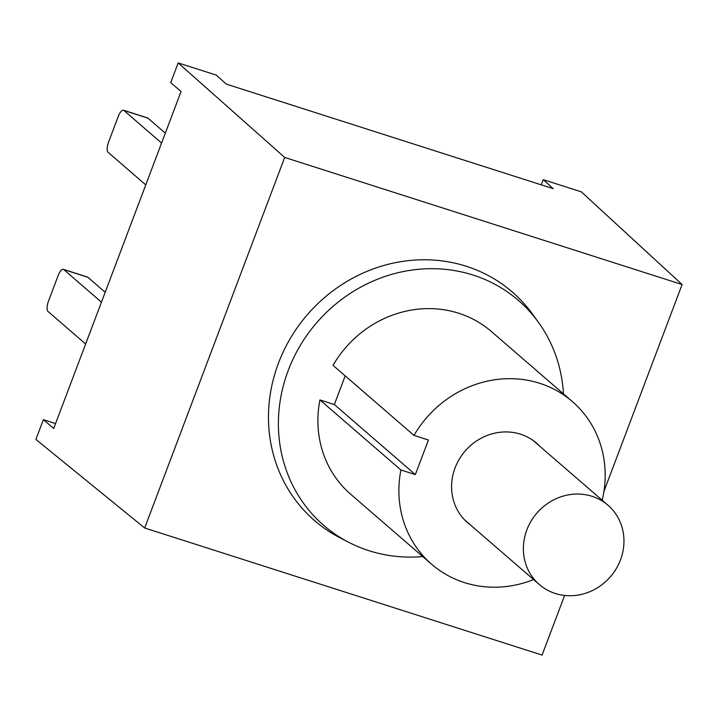 <?xml version="1.0" encoding="UTF-8"?>
<svg xmlns="http://www.w3.org/2000/svg" width="718" height="718" viewBox="0 0 718 718"><rect width="100%" height="100%" fill="white"/><g stroke="black" fill="none" stroke-linecap="round" stroke-linejoin="round"><path stroke-width="1.08" d="M526.841 529.92A52.441 48.627 -49.1 0 1 607.975 505.23A52.441 48.627 -49.1 0 1 610.444 576.707A52.441 48.627 -49.1 0 1 539.353 584.56A52.441 48.627 -49.1 0 1 526.841 529.92M470.766 525.226A52.62 48.788 -49.1 0 1 467.615 522.74A52.62 48.788 -49.1 0 1 455.059 467.921A52.62 48.788 -49.1 0 1 536.463 443.141A52.62 48.788 -49.1 0 1 539.38 445.896M413.999 435.404A107.556 99.721 -49.1 0 1 572.399 401.595L491.408 331.536A107.556 99.721 -49.1 0 0 333.008 365.345L413.999 435.404L428.422 440.017L415.345 474.598L400.931 469.994L319.941 399.935L334.355 404.548L345.187 375.882M415.345 474.598L334.355 404.548M422.74 556.558A148.743 137.919 -49.1 0 1 348.634 542.261A148.743 137.919 -49.1 0 1 288.241 370.416A148.743 137.919 -49.1 0 1 404.808 271.242A148.743 137.919 -49.1 0 1 538.635 322.588A148.743 137.919 -49.1 0 1 563.459 393.859M533.582 579.561A107.556 99.721 -49.1 0 1 431.68 564.285L350.68 494.235A107.556 99.721 -49.1 0 1 319.941 399.935M572.399 401.595A107.556 99.721 -49.1 0 1 602.196 500.231M431.68 564.285A107.556 99.721 -49.1 0 1 400.931 469.994M348.634 542.261L339.829 537.692A151.112 140.109 -49.1 0 1 278.476 363.12A151.112 140.109 -49.1 0 1 396.892 262.366A151.112 140.109 -49.1 0 1 532.846 314.538L538.635 322.588M145.763 184.894L108.059 152.288A8.885 3.096 107.7 0 1 108.66 141.868L118.246 116.504A8.885 3.096 107.7 0 1 123.469 110.213A8.885 3.096 107.7 0 1 123.873 110.446L161.577 143.053M123.469 110.213L147.594 117.931A8.885 3.096 107.7 0 1 147.998 118.165L165.319 133.144M101.453 302.17L63.749 269.555A8.885 3.096 -72.3 0 0 63.346 269.331A8.885 3.096 -72.3 0 0 58.122 275.613L48.537 300.986A8.885 3.096 -72.3 0 0 47.935 311.397L85.639 344.003M105.196 292.253L87.874 277.274A8.885 3.096 -72.3 0 0 87.47 277.04L63.346 269.331M541.291 184.849L543.248 179.662L553.21 188.663L226.242 84.096L216.271 75.094L178.181 62.915L284.696 157.439L682.1 284.534L603.937 491.39M178.181 62.915L170.713 82.678L181.062 91.482L53.715 428.484L43.367 419.68L55.573 423.584M43.367 419.68L35.9 439.443L144.677 527.999L284.696 157.439M682.1 284.534L581.347 191.85L543.248 179.662M564.617 595.455L542.081 655.085L144.677 527.999M147.998 118.165L123.873 110.446M87.874 277.274L63.749 269.555M464.699 519.985L539.353 584.56M533.312 440.655L607.975 505.23"/></g></svg>
